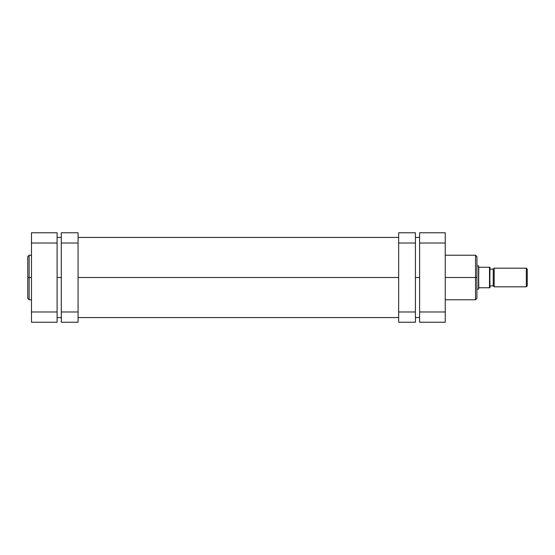 <?xml version="1.0" encoding="UTF-8"?>
<svg xmlns="http://www.w3.org/2000/svg" width="555" height="555" viewBox="0 0 555 555"><rect width="100%" height="100%" fill="white"/><g stroke="black" fill="none" stroke-linecap="round" stroke-linejoin="round"><path stroke-width="0.83" d="M29.144 299.769L27.75 298.375L27.75 277.5L27.75 298.375L27.75 277.5L29.144 277.5L29.144 299.769L29.144 255.231L27.75 256.625L27.75 277.5L27.75 256.625L27.75 277.5L29.144 277.5L29.144 255.231L29.144 277.5L31.475 277.5L29.144 277.5L29.144 299.769L31.475 299.769M57.103 322.233L57.103 232.767L31.475 232.767L31.475 322.233L57.103 322.233L31.475 322.233L31.475 243.021L57.103 243.021L57.103 311.979L31.475 311.979L57.103 311.979L57.103 322.233M31.475 243.021L57.103 243.021L57.103 232.767L31.475 232.767L31.475 243.021M57.103 277.5L61.3 277.5L57.103 277.5M78.075 277.5L398.65 277.5L78.075 277.5M415.424 277.5L419.615 277.5L415.424 277.5M445.242 299.769L475.531 299.769L475.531 277.5L445.242 277.5L475.531 277.5L475.531 255.231L475.531 277.5L476.925 277.5L476.925 256.625L476.925 277.5L476.925 256.625L475.531 255.231L445.242 255.231M475.531 299.769L476.925 298.375L476.925 277.5L475.531 277.5L475.531 255.231M419.615 311.979L419.615 322.233L445.242 322.233L445.242 232.767L419.615 232.767L419.615 311.979L445.242 311.979L445.242 243.021L419.615 243.021L419.615 322.233L445.242 322.233L445.242 311.979L419.615 311.979M445.242 232.767L419.615 232.767L419.615 243.021L445.242 243.021L445.242 232.767M476.925 277.5L476.925 298.375L476.925 277.5M475.531 277.5L475.531 299.769L475.531 277.5M526.32 286.817L527.25 285.887L527.25 269.113L526.32 268.183L526.32 286.817L526.32 268.183L494.165 268.183L493.235 269.113L493.235 285.887L494.165 286.817L494.165 268.183L494.165 286.817L526.32 286.817L494.165 286.817L493.235 285.887L493.235 269.113L489.975 269.113L493.235 269.113L494.165 268.183L526.32 268.183L527.25 269.113L527.25 285.887L526.32 286.817M489.975 285.887L493.235 285.887L489.975 285.887M489.663 287.754L478.792 287.754L478.556 265.852L478.556 289.148L478.792 287.754L489.51 287.754L489.51 267.246L478.792 267.246L478.556 289.148L478.556 265.852L476.925 265.852L478.556 265.852L478.792 267.246L489.51 267.246L489.51 287.754L489.975 287.754L489.663 267.246M476.925 289.148L478.556 289.148L476.925 289.148M489.975 267.246L489.774 287.754M415.424 243.021L415.424 232.767L398.65 232.767L398.65 243.021L398.65 232.767L415.424 232.767L415.424 311.979L415.424 243.021L398.65 243.021L415.424 243.021M415.424 322.233L415.424 311.979L398.65 311.979L398.65 243.021L398.65 322.233L398.65 311.979L415.424 311.979L415.424 322.233L398.65 322.233L415.424 322.233M61.3 232.767L61.3 322.233L78.075 322.233L78.075 311.979L78.075 322.233L61.3 322.233L61.3 243.021L78.075 243.021L78.075 311.979L61.3 311.979L78.075 311.979L78.075 232.767L78.075 243.021L61.3 243.021L61.3 232.767L78.075 232.767L61.3 232.767M29.144 255.231L31.475 255.231M419.615 237.429L415.424 237.429M398.65 237.429L78.075 237.429M61.3 237.429L57.103 237.429M419.615 317.571L415.424 317.571M398.65 317.571L78.075 317.571M61.3 317.571L57.103 317.571"/></g></svg>

